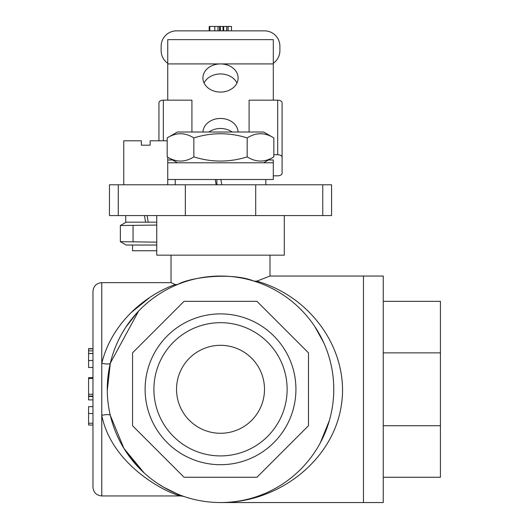 <?xml version="1.0" encoding="UTF-8"?>
<svg xmlns="http://www.w3.org/2000/svg" width="529" height="529" viewBox="0 0 529 529"><rect width="100%" height="100%" fill="white"/><g stroke="black" fill="none" stroke-linecap="round" stroke-linejoin="round"><path stroke-width="0.79" d="M220.52 433.277A43.98 43.98 0 0 0 264.5 389.298A43.98 43.98 0 0 0 220.52 345.318A43.98 43.98 0 0 0 176.534 389.298A43.98 43.98 0 0 0 220.52 433.277M256.79 281.163C312.877 297.119 350.244 352.532 341.179 406.318C332.609 460.17 279.186 502.781 220.52 502.55L383.247 502.55L383.247 276.045L363.456 276.045L363.456 502.55L363.456 276.045L269.995 276.045L256.79 281.163L254.171 281.163C232.443 272.19 190.976 276.826 177.42 284.569L175.324 284.562C151.234 292.696 112.869 318.537 101.766 363.264L101.766 282.645C96.423 283.16 93.494 286.096 92.972 291.439L92.972 487.156C93.494 492.499 96.423 495.435 101.766 495.951L101.766 415.331C111.989 466.433 168.586 493.907 180.905 495.944L177.235 494.714M92.972 367.476L88.574 367.476L88.574 350.555M92.972 353.537L88.574 353.537M92.972 350.866L88.574 350.866L88.574 348.618L92.972 348.618M92.972 348.829L88.574 348.829M88.574 377.799L92.972 377.58M92.972 377.699L88.574 377.699L88.574 399.891L92.972 399.891M92.972 378.083L88.574 378.083M92.972 396.472L88.574 396.472M92.972 378.427L88.574 378.427M92.972 394.277L88.574 394.277M92.972 396.076L88.574 396.076M92.972 425.038L88.574 425.038L88.574 406.662L92.972 406.662M92.972 423.24L88.574 423.24M92.972 413.506L88.574 413.506M255.705 184.786L255.705 215.567L185.335 215.567L185.335 184.786L331.571 184.786L331.571 215.567L255.705 215.567M185.335 215.567L109.463 215.567L109.463 184.786L185.335 184.786M284.291 215.567L284.291 255.157L156.743 255.157L156.743 215.567M171.039 255.157L171.039 282.645L101.766 282.645M175.324 284.562L171.039 282.645M176.97 284.714L177.42 284.569C190.976 276.826 232.443 272.19 254.171 281.163L254.971 281.335M255.031 281.342L255.692 281.368M255.772 281.362L256.248 281.302M144.093 472.88L123.951 448.453L110.33 415.45A8.795 2.09 -13.4 0 0 101.766 415.331L101.766 363.264A8.795 2.09 -166.6 0 0 110.33 363.145L138.624 311.065M127.582 454.014L141.21 470.149M142.685 471.564L143.987 472.774M163.282 487.024L177.81 494.192M183.107 496.195L183.503 496.334M178.921 494.635L172.712 491.963M163.924 487.394L157.609 483.466M107.275 388.068L107.268 389.298A113.252 113.252 0 0 0 277.143 487.374A113.252 113.252 0 0 0 277.143 291.221A113.252 113.252 0 0 0 107.268 389.298M137.117 312.679L125.902 327.061M130.643 313.016L150.176 297.159M107.275 390.528L110.33 363.145M287.128 389.298A66.614 66.614 0 0 1 220.52 455.912A66.614 66.614 0 0 1 153.906 389.298A66.614 66.614 0 0 1 220.52 322.683A66.614 66.614 0 0 1 287.128 389.298M145.111 389.298A75.409 75.409 0 0 0 258.225 454.603A75.409 75.409 0 0 0 258.225 323.993A75.409 75.409 0 0 0 145.111 389.298M132.554 425.733L184.085 477.264L256.955 477.264L308.48 425.733L308.48 352.863L256.955 301.332L184.085 301.332L132.554 352.863L132.554 425.733M383.247 301.332L440.426 301.332L440.426 477.264L383.247 477.264M383.247 425.733L440.426 425.733M383.247 352.863L440.426 352.863M216.883 184.786L216.883 179.503M158.945 140.8L158.945 102.811A4.397 2.638 0 0 1 163.342 100.173L191.928 100.173L191.928 132.005M249.106 132.005L249.106 100.173L277.692 100.173A4.397 2.638 0 0 1 282.096 102.811L282.096 157.351A4.397 2.638 180 0 0 277.692 154.713L273.843 154.713M167.739 159.989L172.56 159.989M268.481 159.989L273.295 159.989L273.295 179.503L167.739 179.503L167.739 162.793L273.295 162.793M273.295 175.82L277.692 175.82A4.397 2.638 180 0 0 282.096 173.181L282.096 157.351M209.788 30.847L209.788 26.45L231.517 26.45L231.517 30.847M228.012 30.847L228.012 26.45M226.643 30.847L226.643 26.45M223.701 30.847L223.701 26.45M219.555 30.847L219.555 26.45M218.001 30.847L218.001 26.45M209.206 30.847L209.206 26.45L209.788 26.45M228.065 30.847L228.065 26.45M228.098 30.847L228.098 26.45M167.739 63.275A15.394 15.394 0 0 1 161.147 50.639L161.147 46.241A15.394 15.394 0 0 1 176.534 30.847L264.5 30.847A15.394 15.394 0 0 1 279.894 46.241L279.894 50.639A15.394 15.394 0 0 1 273.295 63.275M167.739 100.173L167.739 39.642L273.295 39.642L273.295 100.173M232.152 132.005A17.596 14.071 0 0 0 208.882 132.005M202.938 132.005A17.596 14.071 180 0 1 220.52 118.456A17.596 14.071 180 0 1 238.096 132.005M236.959 83.013A17.596 14.071 0 0 0 220.52 73.948A17.596 14.071 0 0 0 204.082 83.013M238.11 77.994A17.596 14.071 180 0 1 220.52 92.072A17.596 14.071 180 0 1 202.924 77.994A17.596 14.071 180 0 1 220.52 63.923A17.596 14.071 180 0 1 238.11 77.994M215.224 179.503L216.149 184.786L215.224 179.503M221.783 184.786L220.851 179.503L221.783 184.786M167.19 137.91L177.413 132.005L263.621 132.005L273.843 137.91C264.956 132.349 256.069 132.349 247.182 137.91C229.407 132.349 211.633 132.349 193.859 137.91C184.971 132.349 176.084 132.349 167.19 137.91L167.19 156.888C176.084 162.449 184.971 162.449 193.859 156.888C211.633 162.449 229.407 162.449 247.182 156.888C256.069 162.449 264.956 162.449 273.843 156.888L263.621 162.793M193.859 137.91L193.859 156.888M247.182 137.91L247.182 156.888M273.843 137.91L273.843 156.888M167.19 140.8L150.15 140.8L150.15 145.197L141.349 145.197L141.349 140.8L123.76 140.8L123.76 184.786M156.743 250.753L132.554 250.753L132.554 245.039M125.737 215.567L125.737 222.167L145.594 222.167L144.43 215.567L145.594 222.167L148.232 222.167L147.069 215.567L148.232 222.167L156.743 222.167M156.743 245.039L126.18 245.039L120.354 241.68L156.743 242.143M156.743 225.063L120.354 225.526L120.354 241.68M133.057 241.68L133.057 225.526M92.972 360.507L88.574 360.507M92.972 353.465L88.574 353.465M322.776 184.786L322.776 215.567M118.265 184.786L118.265 215.567M277.692 100.173L277.692 154.713M163.342 100.173L163.342 140.8M223.046 30.847L223.046 26.45M220.355 30.847L220.355 26.45M214.82 30.847L214.82 26.45M167.739 63.923L273.295 63.923M269.995 276.045L269.995 255.157M324.297 434.653L321.136 441.279M265.128 493.398L260.208 495.369M329.408 420.443L320.303 442.866M311.402 456.877L310.754 457.737M314.775 326.512L323.808 342.838M101.766 495.951L180.938 495.951L183.748 496.42M178.914 494.628L177.056 493.881M265.822 184.786L265.822 179.503M175.218 184.786L175.218 179.503M177.413 162.793L167.19 156.888M167.739 157.206L167.739 162.793M167.739 179.503L167.739 184.786M126.18 222.167L120.354 225.526"/></g></svg>
